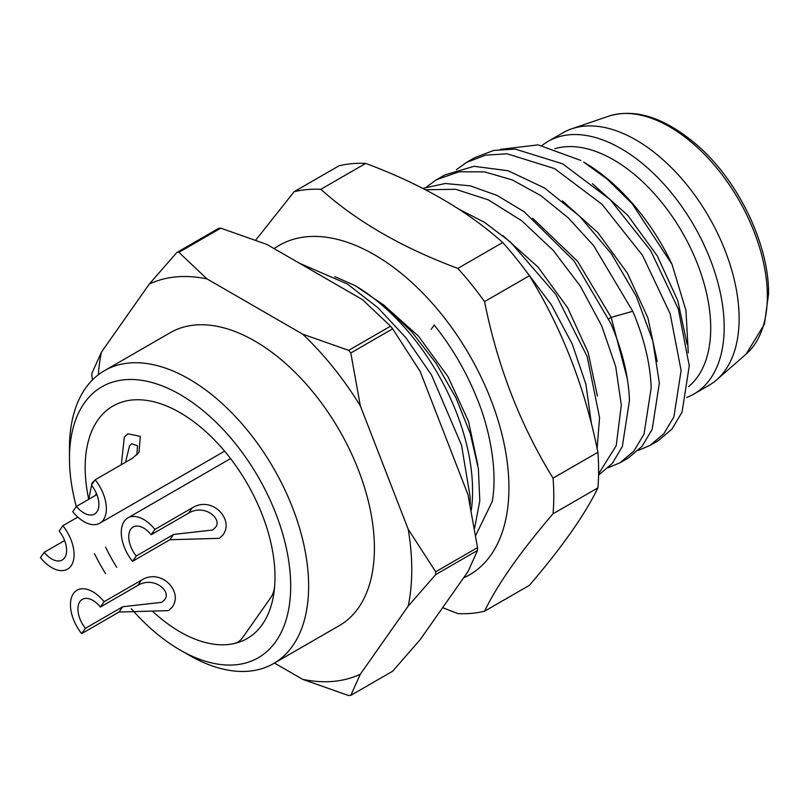 <?xml version="1.0" encoding="UTF-8"?>
<svg xmlns="http://www.w3.org/2000/svg" width="809" height="809" viewBox="0 0 809 809"><rect width="100%" height="100%" fill="white"/><g stroke="black" fill="none" stroke-linecap="round" stroke-linejoin="round"><path stroke-width="1.21" d="M608.712 116.183C635.904 107.85 665.928 117.983 698.804 146.581C739.335 182.571 769.228 245.754 768.55 293.96L764.434 324.197L746.09 354.12A138.258 79.828 60 0 0 767.347 296.104A138.258 79.828 60 0 0 712.051 162.508A138.258 79.828 60 0 0 608.712 116.183L571.781 128.793A145.863 84.217 -120 0 1 680.794 177.656A145.863 84.217 -120 0 1 739.123 318.604A145.863 84.217 60 0 1 716.703 379.805A145.863 84.217 60 0 1 708.917 385.377L693.97 394.013A145.863 84.217 60 0 0 724.176 327.24A145.863 84.217 -120 0 0 660.508 180.447A145.863 84.217 -120 0 0 548.108 141.373A145.863 84.217 -120 0 0 542.05 145.509M688.459 386.712A137.409 79.333 -120 0 0 710.727 328.1A137.409 79.333 -120 0 0 613.566 159.818A137.409 79.333 -120 0 0 554.792 148.735M671.976 264.25L632.223 203.767L607.377 179.254L583.673 162.093A155.753 89.92 60 0 1 671.976 264.25L685.961 310.474L688.277 352.825M693.97 394.013A145.863 84.217 60 0 1 686.649 397.462M571.781 128.793A145.863 84.217 -120 0 0 563.054 132.737L548.108 141.373M233.538 643.701A134.233 77.502 60 0 1 152.628 611.341A134.233 77.502 60 0 0 247.2 638.523A134.233 77.502 60 0 0 227.541 454.759A134.233 77.502 60 0 0 112.967 406.027A134.233 77.502 60 0 1 219.654 445.496A134.233 77.502 60 0 1 274.736 585.089A42.28 24.412 60 0 1 270.813 597.517L242.589 637.664A42.28 24.412 60 0 1 237.836 642.073A42.28 24.412 60 0 1 233.538 643.701M116.718 567.301A134.233 77.502 60 0 1 105.585 547.167A134.233 77.502 60 0 0 116.718 567.301M88.737 499.305A134.233 77.502 60 0 1 112.967 406.027L112.967 406.027A134.233 77.502 60 0 0 88.737 499.305L92.034 483.013L94.936 480.121M131.28 608.722A156.43 90.315 -120 0 0 180.083 650.001A156.43 90.315 -120 0 0 290.694 586.131A156.43 90.315 -120 0 0 180.083 394.549A156.43 90.315 -120 0 0 69.473 458.41A156.43 90.315 -120 0 0 76.319 506.606M94.42 553.619A156.43 90.315 -120 0 0 105.605 573.712M69.473 458.41L69.473 448.055A169.111 97.636 -120 0 1 104.492 370.643A169.111 97.636 -120 0 1 234.812 415.947A169.111 97.636 -120 0 1 308.633 586.131A169.111 97.636 -120 0 1 273.604 663.552A169.111 97.636 -120 0 1 189.053 655.179L180.083 650.001M273.604 663.552L339.376 625.579A169.111 97.636 -120 0 0 374.405 548.168A169.111 97.636 -120 0 0 300.584 377.975A169.111 97.636 -120 0 0 170.264 332.671L104.492 370.643M274.453 663.067L302.667 679.348A221.959 128.146 -120 0 0 360.349 674.19L408.191 606.133A221.959 128.146 -120 0 0 408.191 529.217L360.349 405.906A221.959 128.146 -120 0 0 302.667 334.147L206.983 278.903A221.959 128.146 -120 0 0 149.291 284.05L101.449 352.117A221.959 128.146 -120 0 0 98.344 374.749M302.667 679.348L348.679 695.558A243.105 140.351 -120 0 0 350.803 695.366L360.349 674.19M350.803 695.366L392.648 671.207L420.144 639.676L467.986 571.609L477.532 550.444A243.105 140.351 -120 0 0 477.532 547.612L435.687 571.771L408.191 529.217M408.191 606.133L435.687 574.602A243.105 140.351 60 0 0 435.687 571.771M360.349 405.906L350.803 352.987A243.105 140.351 -120 0 0 348.679 350.348L302.667 334.147M206.983 278.903L178.91 252.337A243.105 140.351 -120 0 0 176.787 252.519L149.291 284.05M101.449 352.117L91.902 373.293A243.105 140.351 60 0 0 91.902 376.114L92.438 379.947M477.532 550.444L435.687 574.602M477.532 547.612L467.986 494.693L420.144 371.392L392.648 328.828L350.803 352.987M392.648 328.828A243.105 140.351 -120 0 0 390.525 326.189L348.679 350.348M390.525 326.189L362.452 299.623L266.768 244.379L220.756 228.168L178.91 252.337M220.756 228.168A243.105 140.351 -120 0 0 218.632 228.36L176.787 252.519M334.855 276.658L355.131 285.607L384.275 305.448L411.751 331.821L436.071 363.221L455.932 397.816L470.282 433.644L478.372 468.644L479.808 500.801L474.57 528.277M355.131 285.607A168.434 97.252 60 0 1 471.303 510.307M524.181 268.608L551.323 304.74L572.196 343.967L585.908 384.245L591.47 424.159M597.113 448.55L599.57 417.616L587.162 356.547L555.803 294.395L510.287 241.861L484.611 222.435L458.147 208.722M598.569 475.156L612.342 463.375L622.354 446.467L629.463 400.354C628.532 376.236 622.384 350.722 611.017 323.812L573.996 260.862L524.151 211.746L496.989 195.394L470.201 185.837L445.253 183.501L422.753 188.376M425.423 189.751L455.679 189.296L488.403 199.884L521.734 220.766L553.093 250.254L580.377 286.174L601.714 325.865L615.73 366.689L621.312 405.056L616.215 445.749L598.589 473.902M426.434 187.01L436.678 179.638L459.138 171.771L484.581 171.882L512.228 179.901L540.816 195.626L568.231 217.803L593.604 245.592L632.759 311.263C644.136 338.172 650.284 363.686 651.205 387.794L644.025 434.069L633.932 451.007L620.058 462.748L608.398 467.653M620.058 462.748L628.209 458.046L642.063 446.325L652.165 429.387L659.355 383.092L652.782 340.822L636.279 296.286L611.26 253.581L579.517 216.124L544.467 187.951L508.103 170.729L474.074 166.3L444.829 174.926L436.678 179.638M383.112 304.497L418.465 336.119L448.024 376.741L468.553 421.509L477.836 465.094M638.291 450.391L649.951 445.486L663.835 433.745L673.907 416.857L681.107 370.542L670.165 313.75L642.488 255.31L601.977 204.273L554.529 168.565L507.081 153.791L485.552 155.156L466.571 162.376L456.327 169.748M466.571 162.376L474.721 157.674L493.712 150.444L515.242 149.089L562.69 163.863L610.138 199.57L650.648 250.618L678.326 309.068L689.258 365.86L682.048 412.165L671.976 429.043L658.101 440.784L649.951 445.486M502.692 235.459L538.046 267.081L567.605 307.693L588.133 352.471L597.416 396.056M532.585 218.197L577.666 261.378L611.189 317.401L627.309 378.794M580.862 160.475L538.127 144.872L500.437 149.362M562.508 200.956L597.851 232.577L627.41 273.189L647.928 317.957L657.201 361.532M592.38 183.683L627.723 215.305L657.292 255.917L677.821 300.685L687.104 344.28M463.577 577.879A190.257 109.842 -120 0 0 441.663 314.388A190.257 109.842 -120 0 0 274.13 248.636M475.732 535.437L492.266 501.459C498.122 468.421 488.363 425.847 477.462 399.555C466.601 372.261 452.17 347.425 434.19 325.026L431.207 329.273M484.551 611.22C497.464 584.462 520.298 551.971 553.053 513.766A232.527 134.254 60 0 0 553.053 478.159C520.298 425.038 497.464 366.184 484.551 301.615A232.527 134.254 60 0 0 471.566 284.495A232.527 134.254 60 0 0 457.854 268.396L502.692 242.508A232.527 134.254 60 0 1 516.405 258.607A232.527 134.254 60 0 1 529.399 275.727C562.144 328.848 584.978 387.693 597.891 452.271A232.527 134.254 60 0 1 597.891 487.878C584.978 514.635 562.144 547.117 529.399 585.332L484.551 611.22A232.527 134.254 60 0 1 457.854 613.606L442.654 607.65M457.854 268.396C402.265 247.756 356.597 221.393 320.849 189.306A232.527 134.254 60 0 0 294.152 191.693L338.991 165.805A232.527 134.254 60 0 1 365.698 163.418C421.277 184.047 466.945 210.421 502.692 242.508M484.551 301.615L529.399 275.727M320.849 189.306L365.698 163.418M294.152 191.693L255.715 240.111M553.053 478.159L597.891 452.271M553.053 513.766L597.891 487.878M121.32 464.7L124.323 437.082L127.873 433.786L140.301 436.395L139.027 452.342L132.524 458.228L95.159 479.808A31.713 18.304 60 0 1 103.37 519.914A31.713 18.304 -120 0 1 99.8 523.221A31.713 18.304 -120 0 1 72.739 511.703L76.471 506.383A21.135 12.206 -120 0 0 94.522 514.059A21.135 12.206 -120 0 0 96.888 511.854A21.135 12.206 -120 0 0 91.417 485.127L95.159 479.808M136.893 454.891L137.5 445.729L131.695 443.777L129.511 445.87L125.557 462.252M96.888 494.602L76.471 506.383M64.609 540.533L44.192 552.325L40.45 557.634A31.713 18.304 -120 0 0 67.511 569.152A31.713 18.304 -120 0 0 71.081 565.845A31.713 18.304 60 0 0 62.869 525.739L77.816 517.113M96.352 493.288L95.472 495.421M44.192 552.325A21.135 12.206 -120 0 0 62.232 560A21.135 12.206 -120 0 0 64.609 557.795A21.135 12.206 -120 0 0 59.138 531.058L62.869 525.739M192.279 507.85L154.913 529.43A31.713 18.304 -120 0 0 127.842 517.912A31.713 18.304 -120 0 0 124.283 521.218A31.713 18.304 60 0 0 132.494 561.325L169.86 539.755L219.33 538.329L222.91 535.012C234.59 519.611 212.029 495.391 192.279 507.85L188.548 513.169L151.172 534.739L154.913 529.43M151.172 534.739A21.135 12.206 -120 0 0 133.131 527.074A21.135 12.206 -120 0 0 130.755 529.268A21.135 12.206 -120 0 0 136.225 556.005L173.601 534.436L212.595 530.016L215.154 527.701C223.193 519.661 204.97 503.178 188.548 513.169M136.225 556.005L132.494 561.325M141.464 580.154L104.088 601.734A31.713 18.304 -120 0 0 77.027 590.216A31.713 18.304 -120 0 0 73.457 593.523A31.713 18.304 60 0 0 81.669 633.629L119.034 612.049L168.515 610.623L172.084 607.316C183.764 591.905 161.213 567.696 141.464 580.154L137.722 585.473L100.356 607.043L104.088 601.734M100.356 607.043A21.135 12.206 -120 0 0 82.306 599.368A21.135 12.206 -120 0 0 79.929 601.572A21.135 12.206 -120 0 0 85.4 628.31L122.776 606.74L161.77 602.311L164.328 600.005C172.368 591.966 154.155 575.482 137.722 585.473M85.4 628.31L81.669 633.629M608.803 318.776L611.189 317.401L632.759 311.263M173.601 534.436L169.86 539.755M122.776 606.74L119.034 612.049M746.09 354.12L716.703 379.805M299.209 263.107L347.476 284.06L377.854 307.642L405.825 337.666L431.48 374.951L461.534 445.172L470.09 496.584L470.282 505.271M224.599 451.169L99.8 523.221M230.565 458.612L127.842 517.912"/></g></svg>
